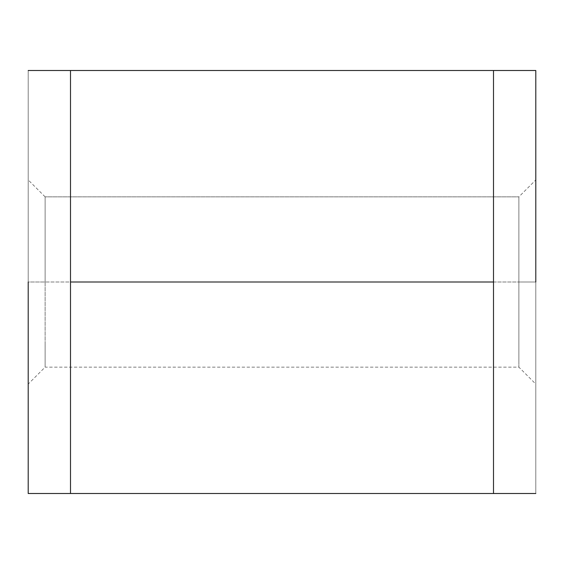 <?xml version="1.0" encoding="UTF-8"?>
<svg xmlns="http://www.w3.org/2000/svg" width="564" height="564" viewBox="0 0 564 564"><rect width="100%" height="100%" fill="white"/><g stroke="black" fill="none" stroke-linecap="round" stroke-linejoin="round"><path stroke-width="0.42" stroke-dasharray="2.82 2.11" d="M28.2 282L28.2 493.5L28.2 70.5L28.2 282L70.5 282L70.5 387.75L70.5 70.5L70.5 493.5L70.5 70.5L70.5 176.25L70.5 70.5L493.5 70.5L70.5 70.5L70.5 282L493.5 282L70.5 282L70.5 176.25L70.5 493.5L493.5 493.5L70.5 493.5L70.5 282L28.2 282L28.2 384.07L28.2 179.93L28.2 282L28.2 179.93L28.2 282L45.12 282L45.12 360.671L45.12 196.85L45.12 282L45.12 196.85L518.88 196.85L45.12 196.85L45.12 360.671L45.12 282L28.2 282L28.2 179.93L28.2 384.07L28.2 70.5L28.2 384.07L45.12 367.15L45.12 342.207L45.12 367.15L518.88 367.15L518.88 196.85L518.88 367.15L535.8 384.07M535.8 282L535.8 70.5L535.8 493.5L535.8 179.93L535.8 384.07L535.8 282L535.8 384.07L535.8 282L518.88 282L535.8 282L535.8 384.07L535.8 179.93L535.8 493.5L535.8 282L493.5 282L493.5 493.5L493.5 70.5L493.5 493.5L493.5 70.5L493.5 493.5L493.5 282L535.8 282L535.8 179.93L518.88 196.85L518.88 360.671L518.88 196.85M70.5 387.75L70.5 493.5L70.5 387.75M45.12 196.85L28.2 179.93"/><path stroke-width="0.85" d="M28.2 282L28.2 493.5L28.2 282M70.5 70.5L493.5 70.5L70.5 70.5L70.5 282L493.5 282L493.5 70.5L493.5 282L70.5 282L70.5 493.5L493.5 493.5L493.5 282L493.5 493.5L70.5 493.5L70.5 70.5L28.2 70.5M535.8 282L535.8 70.5L535.8 282M535.8 493.5L493.5 493.5M535.8 70.5L493.5 70.5M28.2 493.5L70.5 493.5"/></g></svg>
